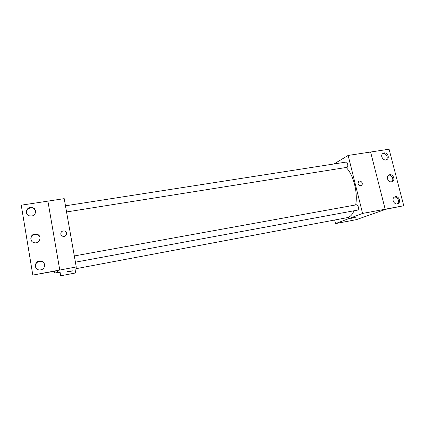 <?xml version="1.0" encoding="UTF-8"?>
<svg xmlns="http://www.w3.org/2000/svg" width="425" height="425" viewBox="0 0 425 425"><rect width="100%" height="100%" fill="white"/><g stroke="black" fill="none" stroke-linecap="round" stroke-linejoin="round"><path stroke-width="0.64" d="M333.981 163.97L348.144 155.444L362.583 213.435L403.75 205.742L385.858 209.275L356.373 219.645L335.516 223.608L334.677 220.118M354.105 217.488L350.795 218.36L354.105 217.488M362.583 213.435L335.516 223.608M75.411 262.183L357.664 210.093C359.3 209.605 358.153 204.345 356.506 204.792L74.311 255.951M66.56 211.958L347.06 167.338C348.558 166.653 347.592 161.702 346.035 162.09L65.477 205.801M76.006 268.69L348.086 217.494C350.519 216.548 352.49 214.312 354.004 210.784M355.667 204.94C358.068 192.674 353.414 174.574 346.168 167.524M358.009 183.775L358.535 181.629C360.421 179.616 363.704 183.483 361.622 185.258C360.055 186.161 358.849 185.667 358.009 183.775C358.849 185.667 360.055 186.161 361.622 185.258C363.704 183.483 360.421 179.616 358.535 181.629M403.75 205.742L389.077 149.207L370.611 152.017L385.172 209.217L370.611 152.017L348.144 155.444M350.726 218.423L355.3 217.366M395.383 196.706L394.411 197.078C390.894 199.043 394.66 205.705 398.082 203.57C401.274 201.997 398.868 195.883 395.383 196.706M384.088 152.942L382.558 153.722C379.637 156.442 384.556 162.127 387.34 159.258C389.72 157.255 387.164 152.299 384.088 152.942M389.704 174.707L388.423 175.281C385.199 177.666 389.603 183.844 392.711 181.294C395.473 179.467 392.966 173.974 389.704 174.707M397.099 203.899C400.095 202.215 397.72 196.398 394.342 197.126M386.166 159.901L386.277 159.805C388.652 157.808 386.102 152.867 383.037 153.51L382.707 153.584M391.611 181.783L391.622 181.773C394.384 179.95 391.882 174.473 388.631 175.206L388.487 175.233M60.637 275.793L60.106 272.287L57.71 272.733L57.311 270.725L32.81 275.081L21.25 205.185L64.212 198.65L76.256 266.964L75.379 272.993L60.637 275.793L60.037 272.297M60.786 234.111C60.839 231.79 62.077 230.743 64.499 230.972C68.053 231.822 66.401 237.325 62.884 236.311C61.737 235.971 61.035 235.238 60.786 234.111C60.839 231.79 62.077 230.743 64.499 230.972L64.499 230.972C68.053 231.822 66.401 237.325 62.884 236.311M32.81 275.081L76.256 266.964M69.599 271.076L72.197 270.89C71.315 271.347 65.854 272.234 66.985 271.74L69.599 271.076M66.868 271.83L72.308 270.794M34.701 234.058C29.75 234.653 29.479 242.048 34.409 242.744C40.131 244.035 42.373 235.2 36.624 234.117L34.701 234.058M31.678 215.99C36.263 215.47 36.975 208.893 32.608 207.618C26.993 205.45 23.587 214.269 29.463 215.842L31.678 215.99M40.704 269.875C45.873 269.147 45.794 261.332 40.635 261.014C34.574 260.137 33.293 269.748 39.477 269.949L40.704 269.875M47.903 201.126L59.766 270.045M39.961 237.214C39.382 235.795 38.314 234.882 36.752 234.478L34.839 234.425C31.689 235.36 30.467 237.336 31.163 240.348M35.514 210.763L32.746 208.08C28.443 207.565 26.403 209.339 26.632 213.393M44.418 263.909C43.706 262.395 42.484 261.513 40.747 261.269C36.465 261.694 34.839 263.882 35.87 267.83M54.4 271.272L54.724 273.036L57.662 272.483M391.622 181.773L392.711 181.294M386.277 159.805L387.34 159.258M397.253 203.873L398.082 203.57M32.746 208.08L32.608 207.618M36.752 234.478L36.624 234.117"/></g></svg>
